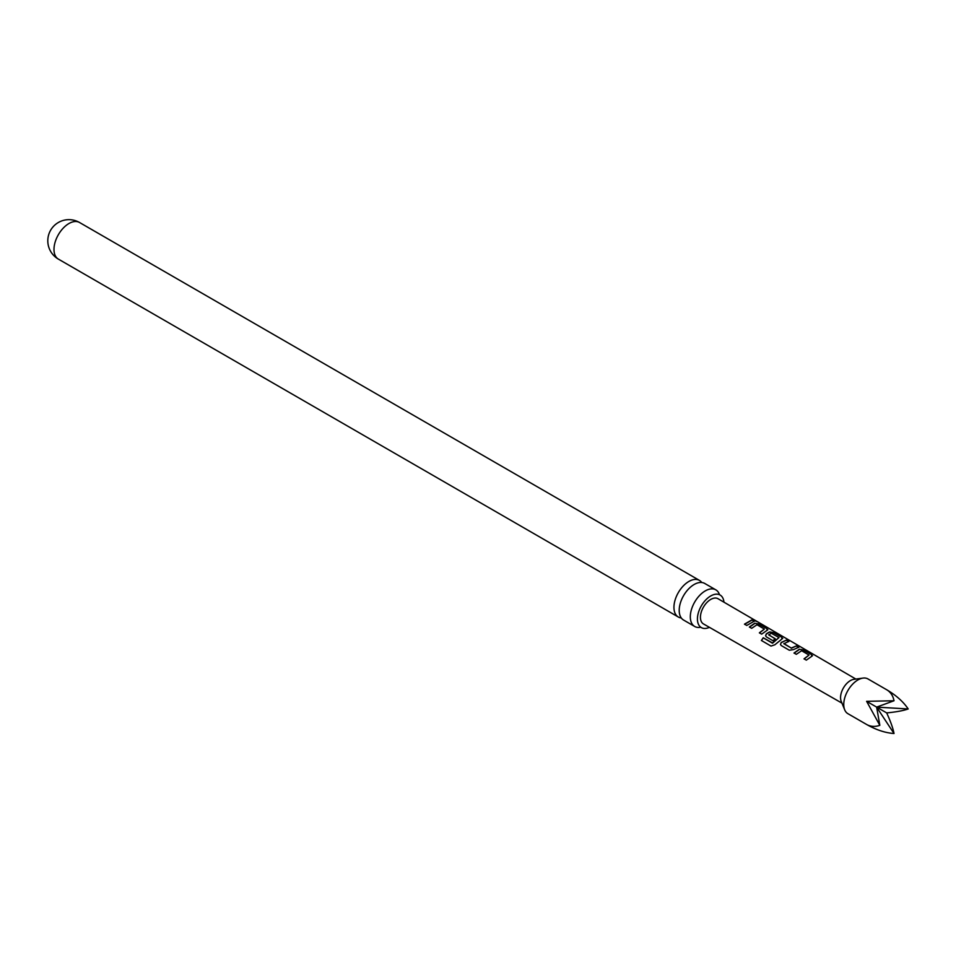<?xml version="1.0" encoding="UTF-8"?>
<svg xmlns="http://www.w3.org/2000/svg" width="956" height="956" viewBox="0 0 956 956"><rect width="100%" height="100%" fill="white"/><g stroke="black" fill="none" stroke-linecap="round" stroke-linejoin="round"><path stroke-width="1.43" d="M756.483 621.137L754.165 620.492C753.197 619.512 753.961 619.727 756.483 621.137L757.14 621.579M694.689 626.467L683.576 620.05A21.14 12.201 -60 0 1 679.202 610.382A21.14 12.201 -60 0 1 694.152 584.486A21.14 12.201 -60 0 1 704.715 583.447L715.829 589.852A21.14 12.201 120 0 0 705.265 590.904A21.14 12.201 120 0 0 690.316 616.799A21.14 12.201 120 0 0 694.689 626.467A21.14 12.201 120 0 0 700.485 627.279M894.015 700.76L876.64 707.117L908.2 708.958C903.301 701.704 896.119 695.299 886.678 689.742L886.678 689.742C890.622 692.12 893.071 695.789 894.015 700.76L866.614 701.322L879.831 725.329C875.051 726.99 870.653 726.715 866.614 724.481L847.9 713.678A20.064 11.58 -60 0 1 844.686 709.806A20.064 11.58 -60 0 1 847.9 690.519A20.064 11.58 -60 0 1 862.993 678.091A20.064 11.58 -60 0 1 867.964 678.939L886.678 689.742L867.964 678.939M844.686 709.806L841.196 701.286A13.886 8.018 -60 0 1 843.431 687.938A13.886 8.018 -60 0 1 853.875 679.334L862.993 678.091M799.336 649.255L803.59 649.949L811.608 654.609L811.62 656.402L806.314 660.142L804.032 658.815L809.027 655.039L801.618 650.737L796.312 654.322L794.03 652.996L799.336 649.255L803.59 649.949M812.504 655.661L811.62 656.402M804.104 658.995L809.027 655.039M781.279 645.563L780.443 644.428L781.255 642.432L786.573 640.042L788.855 641.368L783.848 643.735L791.257 648.048L796.563 645.862L798.858 647.188L793.54 649.59L789.298 650.235L781.279 645.563M783.86 643.531L791.257 648.048M772.293 643.03L779.009 637.568L771.301 633.242L768.72 634.927L775.232 638.716L772.962 640.723L766.401 636.899L765.553 635.764L766.377 633.768L769.58 631.928L773.822 632.621L781.841 637.282L781.865 639.074L774.862 644.774L771.014 646.077L761.394 640.472L763.235 637.76L772.579 642.958M772.687 643.113L779.009 637.568M768.72 634.724L775.256 638.955M782.737 638.333L781.865 639.074M754.69 623.264L758.945 623.957L766.951 628.63L766.975 630.422L761.669 634.139L759.375 632.8L764.382 629.06L756.985 624.746L751.667 628.319L749.373 626.981L754.69 623.264L758.945 623.957M767.859 629.681L766.975 630.422M759.458 632.992L764.382 629.06M754.165 620.492L753.591 619.882M751.918 619.87L754.212 621.209L746.779 625.463L744.497 624.137L751.918 619.87L754.129 621.484M718.028 598.731A14.555 8.401 120 0 0 718.016 598.719A14.555 8.401 120 0 0 703.449 607.12A14.555 8.401 120 0 0 703.449 623.921A14.555 8.401 120 0 0 703.461 623.933A14.555 8.401 120 0 0 703.473 623.945M701.752 582.503A21.14 12.201 120 0 0 699.457 580.4A21.14 12.201 120 0 0 688.882 581.451A21.14 12.201 120 0 0 673.944 607.335A21.14 12.201 120 0 0 678.318 617.014A21.14 12.201 120 0 0 681.281 617.958M709.424 627.339A18.797 10.851 -60 0 1 701.322 627.59A18.797 10.851 -60 0 1 697.426 618.986A18.797 10.851 -60 0 1 705.636 600.069A18.797 10.851 -60 0 1 720.119 595.038A18.797 10.851 -60 0 1 723.943 602.184M719.426 594.477A21.14 12.201 120 0 0 715.829 589.852M718.016 598.719A14.555 8.401 120 0 0 717.992 598.707L855.847 679.059M847.9 713.678L866.614 724.481C876.15 729.882 885.28 732.894 894.015 733.515C893.071 728.4 890.622 721.529 886.678 712.901C896.119 712.005 903.301 710.69 908.2 708.958M894.015 733.515L876.64 707.117L879.831 725.329M866.614 701.322L886.678 712.901M744.569 624.328L751.834 620.157M754.069 620.779C753.077 619.799 753.83 620.002 756.327 621.412M749.456 627.172L754.654 623.539M758.861 624.244L766.951 628.63M766.867 628.905L767.788 629.825M761.538 640.556L763.235 637.76M763.342 637.903L772.412 643.185M765.589 635.848L766.413 633.995L769.544 632.191L773.739 632.908L781.841 637.282M781.757 637.568L782.665 638.477M780.478 644.523L781.255 642.432M791.281 648.276L796.563 645.862M796.479 646.137L798.774 647.475M781.291 642.659L786.573 640.042M786.489 640.317L788.772 641.655M794.101 653.175L799.3 649.518M803.506 650.223L811.608 654.609M811.525 654.884L812.433 655.804M58.364 259.1A21.14 21.14 0 0 1 47.8 240.793A21.14 21.14 0 0 1 79.503 222.485A21.14 12.201 120 0 0 68.94 223.525A21.14 12.201 120 0 0 53.99 249.42A21.14 12.201 120 0 0 58.364 259.1L678.318 617.014M79.503 222.485L699.457 580.4M841.949 703.126L703.461 623.933"/></g></svg>
